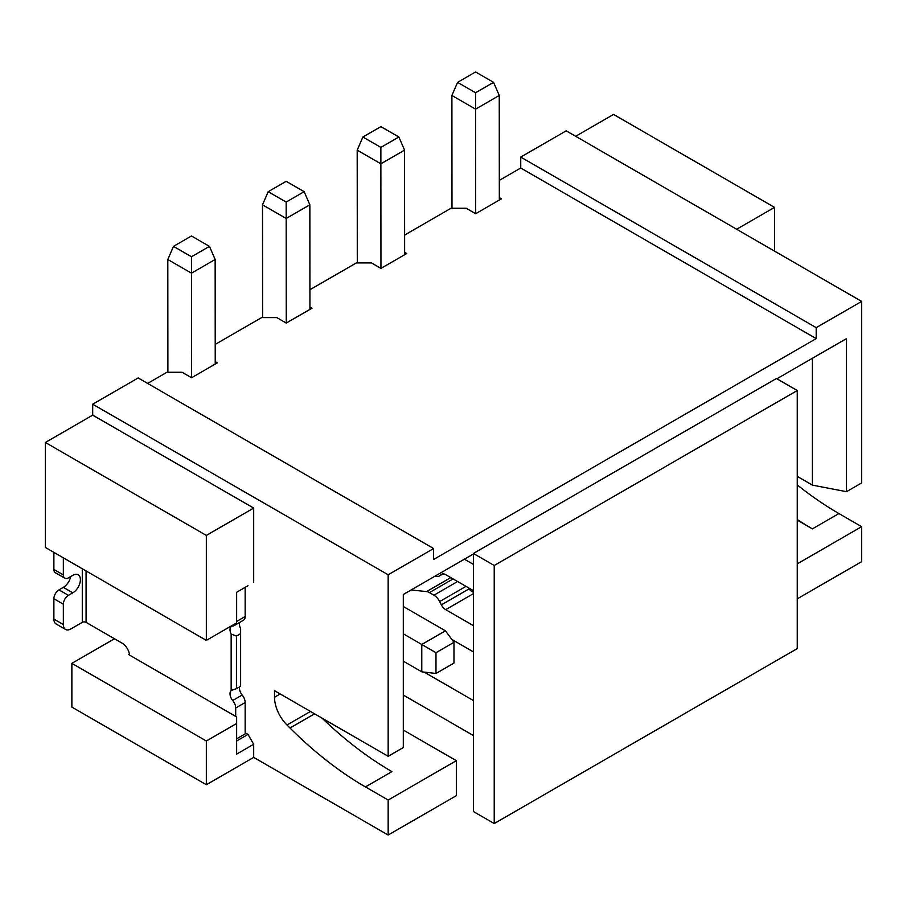 <?xml version="1.0" encoding="UTF-8"?>
<svg xmlns="http://www.w3.org/2000/svg" width="907" height="907" viewBox="0 0 907 907"><rect width="100%" height="100%" fill="white"/><g stroke="black" fill="none" stroke-linecap="round" stroke-linejoin="round"><path stroke-width="1.36" d="M451.992 208.247L451.901 95.484L475.574 109.135L499.247 95.462L499.326 200.05M499.326 197.635L501.412 198.848L475.665 213.712L475.574 109.135L475.563 92.729L493.555 82.333L499.247 95.462M424.147 672.098L473.386 700.533M456.346 760.678L388.162 800.042L388.162 835.03L456.346 795.666L456.346 760.678L403.309 730.056M248.008 585.718L236.636 592.282L236.636 622.894L206.343 640.387L45.35 547.443L45.35 442.469L92.695 415.134L92.695 404.205L388.162 574.777L388.162 756.302L274.515 690.692L274.515 697.256A26.779 15.464 -120 0 0 286.986 724.999L290.002 728.015A311.872 180.062 -120 0 0 365.43 786.913L388.162 800.042M797.253 520.108L812.411 528.86L838.918 513.555L861.65 526.672L797.253 563.848M388.162 756.302L403.309 747.549L403.309 594.459L473.386 554.007L473.386 811.527L494.224 823.556L797.253 648.596L797.253 390.532L494.224 565.492L473.386 553.463L776.426 378.502L797.253 390.532M473.386 590.638L445.7 574.653A8.038 4.637 -120 0 0 441.675 574.256A8.038 4.637 -120 0 0 441.38 574.448L439.668 575.775A10.714 6.19 60 0 1 439.271 576.036A10.714 6.19 60 0 1 435.133 576.092M473.386 564.392L464.384 559.2M262.588 317.597L262.508 204.835L268.177 191.706L286.17 181.321L304.162 191.683L309.854 204.812L309.933 309.4M304.162 191.683L286.17 202.068L286.181 218.474L309.854 204.812M268.177 191.706L286.17 202.068M262.508 204.835L286.181 218.474L286.261 323.062L276.794 317.597L261.635 317.597L215.22 344.399M468.987 588.099L469.316 588.734A8.038 4.637 60 0 0 470.495 590.604L473.386 592.282M442.457 574.199L445.439 574.505M388.162 835.03L253.688 757.39L206.343 784.736L71.868 707.097L71.868 663.357L114.475 638.755M861.65 526.672L861.65 561.66L797.253 598.847M838.918 513.555A311.872 180.062 60 0 1 797.253 484.905M499.315 180.38L520.731 168.01L520.731 157.07L566.195 130.835L861.65 301.419L861.65 482.932L846.503 491.685L846.503 338.594L776.891 378.775M774.533 251.114L774.533 207.374L736.643 229.244M575.662 136.299L613.54 114.429L774.533 207.374M388.162 574.777L433.614 548.542L433.614 559.472L816.198 338.594L816.198 327.654L520.731 157.07M816.198 327.654L861.65 301.419M816.198 338.594L520.731 168.01M494.224 565.492L494.224 823.556M812.411 358.276L812.411 485.12L846.503 491.685M812.411 485.12L797.253 476.368M797.253 519.507A311.872 180.062 -120 0 0 812.411 528.86M357.29 262.928L357.199 150.165L380.872 163.804L404.556 150.131L404.635 254.72M404.635 252.316L406.721 253.518L380.963 268.393L380.872 163.804L380.872 147.399L398.865 137.014L404.556 150.131M398.865 137.014L380.872 126.64L362.868 137.025L357.199 150.165M362.868 137.025L380.872 147.399M411.098 589.969L426.551 591.591A10.714 6.19 60 0 1 429.419 592.588L453.092 578.927M403.309 661.169L421.778 671.826L421.778 644.492L403.309 633.834M167.897 372.267L167.806 259.504L191.479 273.154L215.152 259.481L215.231 364.07M191.558 377.731L191.468 256.749L209.46 246.364L215.152 259.481M421.778 671.826L435.984 673.47L453.976 663.085L453.976 642.303L445.45 630.818L403.309 606.5M445.45 630.818L421.778 644.492L435.984 652.689L435.984 673.47M453.976 642.303L435.984 652.689M209.46 246.364L191.468 235.99L173.475 246.375L167.806 259.504M173.475 246.375L191.468 256.749M365.43 786.913L391.949 771.608A311.872 180.062 60 0 1 322.064 718.14M92.695 415.134L253.688 508.079L253.688 582.441M245.162 732.788L248.008 734.432L253.688 744.273L253.688 757.39M147.626 383.423L166.945 372.267L182.092 372.267L191.57 377.743L217.317 362.868L215.231 361.666M92.695 404.205L138.159 377.958L433.614 548.542M475.665 213.712L466.187 208.247L451.04 208.247L404.613 235.049M309.933 306.985L312.019 308.199L286.261 323.062M309.922 289.73L356.338 262.928L371.496 262.928L380.963 268.393M253.688 508.079L206.343 535.413L45.35 442.469M206.343 535.413L206.343 640.387M235.514 623.551A8.038 4.637 60 0 1 234.029 625.671A8.038 4.637 60 0 1 232.702 626.045A7.233 4.172 -120 0 0 231.512 626.386A7.233 4.172 -120 0 0 231.149 634.061L231.149 690.681A7.233 4.172 -120 0 0 232.702 700.487A8.038 4.637 60 0 1 235.695 707.993L235.695 716.394M64.839 578.201A7.233 4.172 -60 0 1 63.343 574.891L53.876 569.426A7.233 4.172 120 0 0 55.372 572.736L64.839 578.201A7.233 4.172 -60 0 0 68.456 577.85L72.809 575.333A10.714 6.19 120 0 1 78.172 574.8A10.714 6.19 120 0 1 79.816 583.382A10.714 6.19 120 0 1 72.809 592.827L68.456 595.343A7.233 4.172 -60 0 0 63.343 604.198L63.343 624.538A10.714 6.19 -60 0 0 65.565 629.447A10.714 6.19 -60 0 0 70.916 628.914L82.288 622.349A2.676 1.542 180 0 1 86.074 622.349L122.06 643.131A10.714 6.19 -120 0 1 129.395 653.924L129.633 655.16M236.636 738.808L245.162 733.888L245.162 702.528A8.038 4.637 -120 0 0 242.169 695.023A7.233 4.172 60 0 1 239.652 686.837M231.863 690.216L236.455 688.685L236.455 636.056L240.616 633.653L240.616 628.596A7.233 4.172 60 0 1 239.811 622.338M234.029 625.671L243.495 620.207A8.038 4.637 -120 0 0 245.162 616.533L245.162 587.362M63.343 557.839L63.343 574.891M70.678 576.557A10.714 6.19 -60 0 1 63.343 587.362L58.989 589.879A7.233 4.172 120 0 0 53.876 598.733L53.876 619.073A10.714 6.19 120 0 0 56.087 623.971L65.565 629.447M253.688 744.273L236.636 754.114L236.636 716.938L128.681 654.605L129.633 654.06M236.636 723.491L206.343 740.996L71.868 663.357M248.008 734.432L236.636 740.996M206.343 740.996L206.343 784.736M473.386 735.52L403.309 695.068M240.616 633.653L240.616 686.282L236.455 688.685M236.455 636.056L231.149 634.061M53.876 569.426L53.876 552.363M429.419 592.588L433.92 595.185A10.714 6.19 60 0 1 439.668 601.568L441.38 604.867A8.038 4.637 -120 0 0 445.7 609.64L473.386 593.654M473.386 625.626L445.7 609.64M451.845 639.435L473.386 651.872M493.555 82.333L475.563 71.97L457.57 82.356L451.901 95.484M457.57 82.356L475.563 92.729M442.004 574.097L441.38 574.448M439.668 575.775L442.933 573.882M426.551 591.591L450.79 577.589M274.515 697.256L280.206 693.968M86.074 570.957L86.074 622.349M82.288 622.349L82.288 568.768M72.809 592.827L63.343 587.362M68.456 595.343L58.989 589.879M63.343 604.198L53.876 598.733M63.343 624.538L53.876 619.073M245.162 702.528L235.695 707.993M242.169 695.023L232.702 700.487M245.162 616.533L236.636 621.454M286.986 724.999L310.466 711.439M290.002 728.015L314.582 713.82M441.38 604.867L469.316 588.734M439.668 601.568L465.994 586.364M433.92 595.185L457.593 581.523M443.001 573.882L439.271 576.036"/></g></svg>
